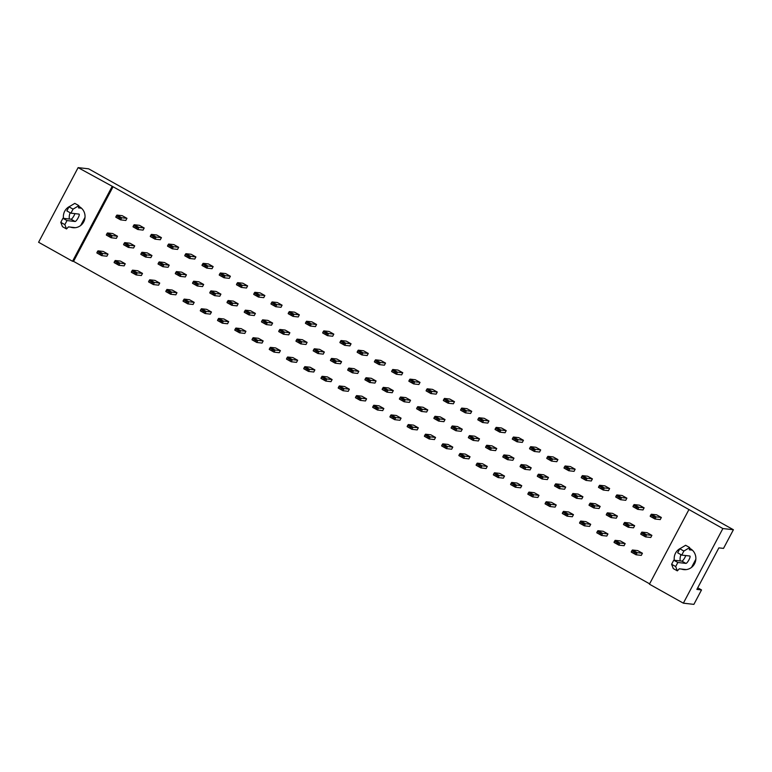 <?xml version="1.0" encoding="UTF-8"?>
<svg xmlns="http://www.w3.org/2000/svg" width="772" height="772" viewBox="0 0 772 772"><rect width="100%" height="100%" fill="white"/><g stroke="black" fill="none" stroke-linecap="round" stroke-linejoin="round"><path stroke-width="1.16" d="M78.754 206.356A11.204 10.837 96.4 0 1 72.954 227.692A11.204 10.837 96.4 0 1 70.541 227.132M112.046 186.631L72.539 261.264L38.6 242.263L78.117 167.63L113.059 186.747L73.543 261.37L72.539 261.264M63.497 218.36A11.204 10.837 96.4 0 1 69.827 206.346M78.117 167.63L88.635 168.827L733.4 529.737L723.518 548.39L718.867 547.869L696.875 589.403L701.526 589.933L697.724 587.801M701.526 589.933L693.883 604.37L683.365 603.173L649.426 584.182L688.942 509.549L722.872 528.55L733.4 529.737M73.543 261.37L649.609 583.835M722.872 528.55L683.365 603.173M688.942 509.549L113.059 186.747M674.323 560.279A11.204 10.837 96.4 0 1 680.653 548.265M689.579 548.274A11.204 10.837 96.4 0 1 683.78 569.611A11.204 10.837 96.4 0 1 681.367 569.051M680.19 560.935A11.204 10.837 96.4 0 1 680.991 554.682M69.364 219.016A11.204 10.837 96.4 0 1 70.165 212.763M97.436 251.633L97.996 250.852L103.265 251.45L108.012 254.104L106.893 256.217L101.634 255.628L96.886 252.965L100.582 254.663L101.103 253.679L97.436 251.633L96.915 252.618M106.903 233.752L107.472 232.97L112.731 233.569L117.479 236.222L116.36 238.336L111.1 237.747L106.353 235.084L110.049 236.782L110.57 235.798L106.903 233.752L106.382 234.736M116.369 215.861L116.939 215.089L122.198 215.677L126.955 218.341L125.836 220.454L120.567 219.856L115.819 217.202L119.515 218.901L120.036 217.916L116.369 215.861L115.848 216.845M114.671 261.283L115.24 260.502L120.5 261.1L125.247 263.754L124.138 265.867L118.869 265.278L114.121 262.615L117.817 264.313L118.338 263.329L114.671 261.283L114.15 262.268M124.147 243.392L124.707 242.62L129.966 243.219L134.724 245.872L133.604 247.986L128.345 247.397L123.588 244.734L127.284 246.432L127.805 245.448L124.147 243.392L123.616 244.386M133.614 225.511L134.174 224.739L139.442 225.327L144.19 227.991L143.071 230.104L137.812 229.506L133.054 226.852L136.75 228.551L137.281 227.566L133.614 225.511L133.093 226.495M131.915 270.933L132.475 270.152L137.744 270.75L142.492 273.404L141.373 275.517L136.113 274.928L131.356 272.265L135.052 273.963L135.582 272.979L131.915 270.933L131.394 271.918M141.382 253.042L141.942 252.27L147.211 252.869L151.959 255.522L150.839 257.636L145.58 257.037L140.832 254.384L144.528 256.082L145.049 255.098L141.382 253.042L140.861 254.036M150.849 235.161L151.418 234.389L156.677 234.977L161.425 237.641L160.306 239.754L155.047 239.156L150.299 236.502L153.995 238.201L154.516 237.216L150.849 235.161L150.328 236.145M149.15 280.583L149.72 279.802L154.979 280.4L159.727 283.054L158.607 285.167L153.348 284.578L148.6 281.915L152.296 283.613L152.817 282.629L149.15 280.583L148.629 281.568M158.617 262.692L159.186 261.92L164.446 262.519L169.203 265.172L168.084 267.286L162.815 266.687L158.067 264.034L161.763 265.732L162.284 264.748L158.617 262.692L158.096 263.686M168.093 244.811L168.653 244.039L173.912 244.627L178.67 247.291L177.55 249.404L172.291 248.806L167.534 246.152L171.23 247.851L171.751 246.866L168.093 244.811L167.563 245.795M166.395 290.233L166.955 289.452L172.214 290.05L176.971 292.704L175.852 294.817L170.593 294.228L165.835 291.565L169.531 293.263L170.052 292.279L166.395 290.233L165.864 291.218M175.862 272.342L176.421 271.57L181.69 272.159L186.438 274.822L185.319 276.936L180.059 276.337L175.302 273.684L178.998 275.382L179.529 274.398L175.862 272.342L175.34 273.336M185.328 254.461L185.898 253.689L191.157 254.278L195.905 256.941L194.785 259.054L189.526 258.456L184.778 255.802L188.474 257.501L188.995 256.516L185.328 254.461L184.807 255.445M183.63 299.883L184.199 299.102L189.458 299.7L194.206 302.354L193.087 304.467L187.828 303.878L183.08 301.215L186.776 302.913L187.297 301.929L183.63 299.883L183.109 300.868M193.096 281.992L193.666 281.22L198.925 281.809L203.673 284.472L202.553 286.586L197.294 285.987L192.546 283.334L196.242 285.032L196.763 284.048L193.096 281.992L192.575 282.977M202.563 264.111L203.132 263.339L208.392 263.928L213.149 266.591L212.03 268.704L206.761 268.106L202.013 265.452L205.709 267.151L206.23 266.166L202.563 264.111L202.042 265.095M200.865 309.524L201.434 308.752L206.693 309.35L211.451 312.004L210.331 314.117L205.062 313.528L200.315 310.865L204.011 312.563L204.532 311.579L200.865 309.524L200.344 310.518M210.341 291.642L210.901 290.87L216.16 291.459L220.917 294.122L219.798 296.236L214.539 295.637L209.781 292.984L213.477 294.682L213.998 293.698L210.341 291.642L209.82 292.627M219.808 273.761L220.367 272.989L225.636 273.577L230.384 276.241L229.265 278.354L224.005 277.756L219.248 275.102L222.954 276.801L223.475 275.816L219.808 273.761L219.287 274.745M218.109 319.174L218.669 318.402L223.938 319L228.686 321.654L227.566 323.767L222.307 323.178L217.55 320.515L221.255 322.213L221.776 321.229L218.109 319.174L217.588 320.168M227.576 301.292L228.145 300.52L233.405 301.109L238.152 303.772L237.033 305.886L231.774 305.287L227.026 302.634L230.722 304.332L231.243 303.348L227.576 301.292L227.055 302.277M237.043 283.411L237.612 282.639L242.871 283.227L247.619 285.891L246.5 288.004L241.24 287.406L236.493 284.752L240.189 286.451L240.71 285.466L237.043 283.411L236.521 284.395M235.344 328.824L235.914 328.052L241.173 328.65L245.921 331.304L244.801 333.417L239.542 332.819L234.794 330.165L238.49 331.863L239.011 330.879L235.344 328.824L234.823 329.818M244.811 310.942L245.38 310.17L250.639 310.759L255.397 313.422L254.278 315.536L249.009 314.937L244.261 312.284L247.957 313.982L248.478 312.998L244.811 310.942L244.29 311.927M254.287 293.061L254.847 292.289L260.106 292.877L264.864 295.541L263.744 297.654L258.485 297.056L253.727 294.402L257.423 296.101L257.945 295.116L254.287 293.061L253.766 294.045M252.589 338.474L253.148 337.702L258.408 338.29L263.165 340.954L262.046 343.067L256.786 342.469L252.029 339.815L255.725 341.513L256.246 340.529L252.589 338.474L252.068 339.468M262.055 320.592L262.615 319.82L267.884 320.409L272.632 323.072L271.512 325.186L266.253 324.587L261.496 321.934L265.201 323.632L265.722 322.648L262.055 320.592L261.534 321.577M271.522 302.711L272.091 301.939L277.351 302.527L282.098 305.191L280.979 307.304L275.72 306.706L270.972 304.043L274.668 305.751L275.189 304.766L271.522 302.711L271.001 303.695M269.824 348.124L270.393 347.352L275.652 347.94L280.4 350.604L279.281 352.717L274.021 352.119L269.274 349.465L272.97 351.163L273.491 350.179L269.824 348.124L269.303 349.108M279.29 330.242L279.86 329.47L285.119 330.059L289.867 332.722L288.757 334.836L283.488 334.237L278.74 331.584L282.436 333.282L282.957 332.298L279.29 330.242L278.769 331.227M288.757 312.361L289.326 311.589L294.586 312.178L299.343 314.841L298.224 316.954L292.955 316.356L288.207 313.693L291.903 315.401L292.424 314.416L288.757 312.361L288.236 313.345M287.059 357.774L287.628 357.002L292.887 357.59L297.645 360.254L296.525 362.367L291.256 361.769L286.508 359.115L290.204 360.813L290.726 359.829L287.059 357.774L286.537 358.758M296.535 339.892L297.095 339.12L302.354 339.709L307.111 342.372L305.992 344.486L300.733 343.887L295.975 341.234L299.671 342.932L300.192 341.948L296.535 339.892L296.014 340.877M306.002 322.011L306.561 321.239L311.83 321.827L316.578 324.491L315.458 326.604L310.199 326.006L305.451 323.343L309.147 325.051L309.668 324.066L306.002 322.011L305.48 322.995M304.303 367.424L304.863 366.652L310.132 367.24L314.88 369.904L313.76 372.017L308.501 371.419L303.743 368.765L307.449 370.463L307.97 369.479L304.303 367.424L303.782 368.408M313.77 349.542L314.339 348.77L319.598 349.359L324.346 352.022L323.227 354.136L317.967 353.537L313.22 350.884L316.916 352.582L317.437 351.598L313.77 349.542L313.249 350.527M323.236 331.661L323.806 330.889L329.065 331.477L333.813 334.141L332.703 336.245L327.434 335.656L322.686 332.993L326.382 334.701L326.903 333.707L323.236 331.661L322.715 332.645M321.538 377.074L322.107 376.302L327.367 376.89L332.114 379.554L331.005 381.667L325.736 381.069L320.988 378.415L324.684 380.113L325.205 379.129L321.538 377.074L321.017 378.058M331.005 359.192L331.574 358.42L336.833 359.009L341.591 361.672L340.471 363.786L335.202 363.187L330.455 360.534L334.151 362.232L334.672 361.248L331.005 359.192L330.484 360.177M340.481 341.311L341.041 340.529L346.31 341.127L351.057 343.791L349.938 345.895L344.679 345.306L339.921 342.643L343.617 344.351L344.138 343.357L340.481 341.311L339.96 342.295M338.783 386.724L339.342 385.952L344.611 386.54L349.359 389.204L348.24 391.317L342.98 390.719L338.223 388.065L341.919 389.763L342.44 388.779L338.783 386.724L338.261 387.708M348.249 368.842L348.809 368.07L354.078 368.659L358.826 371.322L357.706 373.436L352.447 372.837L347.699 370.174L351.395 371.882L351.916 370.898L348.249 368.842L347.728 369.827M357.716 350.961L358.285 350.179L363.544 350.777L368.292 353.441L367.173 355.545L361.914 354.956L357.166 352.293L360.862 354.001L361.383 353.007L357.716 350.961L357.195 351.945M356.017 396.374L356.587 395.602L361.846 396.19L366.594 398.854L365.474 400.967L360.215 400.369L355.467 397.715L359.163 399.413L359.684 398.429L356.017 396.374L355.496 397.358M365.484 378.492L366.053 377.72L371.313 378.309L376.06 380.972L374.951 383.086L369.682 382.487L364.934 379.824L368.63 381.532L369.151 380.548L365.484 378.492L364.963 379.477M374.96 360.611L375.52 359.829L380.779 360.428L385.537 363.081L384.417 365.195L379.148 364.606L374.401 361.943L378.097 363.651L378.618 362.657L374.96 360.611L374.43 361.595M373.252 406.024L373.822 405.252L379.081 405.84L383.838 408.504L382.719 410.617L377.45 410.019L372.702 407.365L376.398 409.063L376.919 408.079L373.252 406.024L372.731 407.008M382.729 388.142L383.288 387.37L388.557 387.959L393.305 390.622L392.186 392.736L386.926 392.137L382.169 389.474L385.865 391.182L386.386 390.198L382.729 388.142L382.208 389.127M392.195 370.261L392.755 369.479L398.024 370.077L402.772 372.731L401.652 374.845L396.393 374.256L391.645 371.593L395.341 373.291L395.862 372.307L392.195 370.261L391.674 371.245M390.497 415.674L391.057 414.902L396.325 415.49L401.073 418.154L399.954 420.267L394.695 419.669L389.947 417.015L393.643 418.713L394.164 417.729L390.497 415.674L389.976 416.658M399.964 397.792L400.533 397.02L405.792 397.609L410.54 400.272L409.421 402.376L404.161 401.787L399.413 399.124L403.109 400.832L403.631 399.848L399.964 397.792L399.442 398.777M409.43 379.911L410 379.129L415.259 379.727L420.007 382.381L418.897 384.495L413.628 383.906L408.88 381.243L412.576 382.941L413.097 381.957L409.43 379.911L408.909 380.895M407.732 425.324L408.301 424.552L413.56 425.14L418.308 427.804L417.198 429.917L411.93 429.319L407.182 426.665L410.878 428.363L411.399 427.379L407.732 425.324L407.211 426.308M417.208 407.442L417.768 406.661L423.027 407.259L427.784 409.922L426.665 412.026L421.396 411.437L416.648 408.774L420.344 410.482L420.865 409.488L417.208 407.442L416.677 408.427M426.675 389.561L427.234 388.779L432.503 389.377L437.251 392.031L436.132 394.145L430.873 393.556L426.115 390.893L429.811 392.591L430.342 391.607L426.675 389.561L426.154 390.545M424.976 434.974L425.536 434.202L430.805 434.79L435.553 437.454L434.433 439.567L429.174 438.969L424.417 436.315L428.113 438.013L428.643 437.029L424.976 434.974L424.455 435.958M434.443 417.092L435.003 416.311L440.272 416.909L445.019 419.572L443.9 421.676L438.641 421.087L433.893 418.424L437.589 420.132L438.11 419.138L434.443 417.092L433.922 418.077M443.91 399.211L444.479 398.429L449.738 399.027L454.486 401.681L453.367 403.795L448.107 403.206L443.36 400.543L447.056 402.241L447.577 401.257L443.91 399.211L443.389 400.195M442.211 444.624L442.781 443.852L448.04 444.44L452.788 447.104L451.668 449.217L446.409 448.619L441.661 445.955L445.357 447.663L445.878 446.679L442.211 444.624L441.69 445.608M451.678 426.742L452.247 425.961L457.507 426.559L462.264 429.222L461.145 431.326L455.876 430.737L451.128 428.074L454.824 429.782L455.345 428.788L451.678 426.742L451.157 427.727M461.154 408.861L461.714 408.079L466.973 408.678L471.731 411.331L470.611 413.445L465.352 412.856L460.594 410.193L464.29 411.891L464.812 410.907L461.154 408.861L460.623 409.845M459.456 454.274L460.015 453.502L465.275 454.09L470.032 456.754L468.913 458.867L463.654 458.269L458.896 455.605L462.592 457.313L463.113 456.329L459.456 454.274L458.925 455.258M468.922 436.392L469.482 435.611L474.751 436.209L479.499 438.863L478.379 440.976L473.12 440.387L468.363 437.724L472.059 439.432L472.589 438.438L468.922 436.392L468.401 437.377M478.389 418.511L478.958 417.729L484.218 418.327L488.965 420.981L487.846 423.095L482.587 422.506L477.839 419.843L481.535 421.541L482.056 420.557L478.389 418.511L477.868 419.495M476.691 463.924L477.25 463.152L482.519 463.74L487.267 466.404L486.148 468.517L480.888 467.919L476.141 465.255L479.837 466.963L480.358 465.979L476.691 463.924L476.17 464.908M486.157 446.042L486.727 445.261L491.986 445.859L496.734 448.513L495.614 450.626L490.355 450.037L485.607 447.374L489.303 449.072L489.824 448.088L486.157 446.042L485.636 447.027M495.624 428.161L496.193 427.379L501.453 427.977L506.21 430.631L505.091 432.745L499.822 432.156L495.074 429.493L498.77 431.191L499.291 430.207L495.624 428.161L495.103 429.145M493.926 473.574L494.495 472.792L499.754 473.39L504.512 476.054L503.392 478.157L498.123 477.569L493.376 474.905L497.072 476.613L497.593 475.62L493.926 473.574L493.404 474.558M503.402 455.692L503.962 454.911L509.221 455.509L513.978 458.163L512.859 460.276L507.6 459.687L502.842 457.024L506.538 458.722L507.059 457.738L503.402 455.692L502.871 456.677M512.869 437.811L513.428 437.029L518.697 437.627L523.445 440.281L522.326 442.395L517.066 441.806L512.309 439.143L516.005 440.841L516.536 439.857L512.869 437.811L512.347 438.795M511.17 483.224L511.73 482.442L516.999 483.04L521.747 485.704L520.627 487.808L515.368 487.219L510.61 484.555L514.306 486.263L514.837 485.27L511.17 483.224L510.649 484.208M520.637 465.342L521.206 464.561L526.465 465.159L531.213 467.813L530.094 469.926L524.835 469.337L520.087 466.674L523.783 468.372L524.304 467.388L520.637 465.342L520.116 466.327M530.103 447.451L530.673 446.679L535.932 447.277L540.68 449.931L539.56 452.045L534.301 451.456L529.553 448.793L533.249 450.491L533.77 449.507L530.103 447.451L529.582 448.445M528.405 492.874L528.974 492.092L534.234 492.69L538.981 495.354L537.862 497.457L532.603 496.869L527.855 494.205L531.551 495.913L532.072 494.92L528.405 492.874L527.884 493.858M537.872 474.992L538.441 474.211L543.7 474.809L548.458 477.463L547.338 479.576L542.069 478.987L537.322 476.324L541.018 478.022L541.539 477.038L537.872 474.992L537.351 475.977M547.348 457.101L547.908 456.329L553.167 456.928L557.924 459.581L556.805 461.695L551.546 461.106L546.788 458.443L550.484 460.141L551.005 459.157L547.348 457.101L546.827 458.095M545.65 502.524L546.209 501.742L551.469 502.34L556.226 504.994L555.107 507.107L549.847 506.519L545.09 503.855L548.786 505.563L549.307 504.57L545.65 502.524L545.128 503.508M555.116 484.642L555.676 483.861L560.945 484.459L565.693 487.113L564.573 489.226L559.314 488.637L554.557 485.974L558.262 487.672L558.783 486.688L555.116 484.642L554.595 485.627M564.583 466.751L565.152 465.979L570.412 466.577L575.159 469.231L574.04 471.345L568.781 470.746L564.033 468.093L567.729 469.791L568.25 468.807L564.583 466.751L564.062 467.745M562.884 512.174L563.454 511.392L568.713 511.99L573.461 514.644L572.341 516.757L567.082 516.169L562.334 513.505L566.03 515.204L566.552 514.22L562.884 512.174L562.363 513.158M572.351 494.292L572.921 493.511L578.18 494.109L582.928 496.763L581.808 498.876L576.549 498.287L571.801 495.624L575.497 497.322L576.018 496.338L572.351 494.292L571.83 495.277M581.818 476.401L582.387 475.629L587.646 476.218L592.404 478.881L591.284 480.995L586.016 480.396L581.268 477.743L584.964 479.441L585.485 478.457L581.818 476.401L581.297 477.395M580.119 521.824L580.689 521.042L585.948 521.64L590.705 524.294L589.586 526.408L584.317 525.819L579.569 523.155L583.265 524.854L583.786 523.87L580.119 521.824L579.598 522.808M589.596 503.942L590.155 503.161L595.415 503.759L600.172 506.413L599.053 508.526L593.793 507.937L589.036 505.274L592.732 506.972L593.253 505.988L589.596 503.942L589.075 504.927M599.062 486.051L599.622 485.279L604.891 485.868L609.639 488.531L608.519 490.645L603.26 490.046L598.503 487.393L602.208 489.091L602.729 488.107L599.062 486.051L598.541 487.035M597.364 531.474L597.924 530.692L603.193 531.29L607.94 533.944L606.821 536.058L601.562 535.469L596.804 532.805L600.51 534.504L601.031 533.52L597.364 531.474L596.843 532.458M606.831 513.583L607.4 512.811L612.659 513.409L617.407 516.063L616.288 518.176L611.028 517.587L606.281 514.924L609.976 516.622L610.498 515.638L606.831 513.583L606.309 514.577M616.297 495.701L616.867 494.929L622.126 495.518L626.874 498.181L625.764 500.295L620.495 499.696L615.747 497.043L619.443 498.741L619.964 497.757L616.297 495.701L615.776 496.686M614.599 541.124L615.168 540.342L620.427 540.94L625.175 543.594L624.066 545.707L618.797 545.119L614.049 542.455L617.745 544.154L618.266 543.17L614.599 541.124L614.078 542.108M624.066 523.233L624.635 522.461L629.894 523.059L634.652 525.713L633.532 527.826L628.263 527.237L623.515 524.574L627.211 526.272L627.732 525.288L624.066 523.233L623.544 524.227M633.542 505.351L634.101 504.579L639.37 505.168L644.118 507.831L642.999 509.945L637.74 509.346L632.982 506.693L636.678 508.391L637.199 507.407L633.542 505.351L633.021 506.336M631.843 550.774L632.403 549.992L637.662 550.59L642.42 553.244L641.3 555.357L636.041 554.769L631.284 552.105L634.98 553.804L635.501 552.82L631.843 550.774L631.322 551.758M641.31 532.883L641.87 532.111L647.139 532.709L651.886 535.363L650.767 537.476L645.508 536.878L640.76 534.224L644.456 535.922L644.977 534.938L641.31 532.883L640.789 533.877M650.777 515.001L651.346 514.229L656.605 514.818L661.353 517.481L660.234 519.595L654.974 518.996L650.227 516.343L653.923 518.041L654.444 517.057L650.777 515.001L650.256 515.986M632.403 549.992L637.161 552.656L642.42 553.244M635.501 552.82L637.161 552.656L636.041 554.769L634.98 553.804M641.87 532.111L646.627 534.774L651.886 535.363M644.977 534.938L646.627 534.774L645.508 536.878L644.456 535.922M651.346 514.229L656.094 516.883L661.353 517.481M654.444 517.057L656.094 516.883L654.974 518.996L653.923 518.041M615.168 540.342L619.916 543.005L625.175 543.594M618.266 543.17L619.916 543.005L618.797 545.119L617.745 544.154M624.635 522.461L629.383 525.124L634.652 525.713M627.732 525.288L629.383 525.124L628.263 527.237L627.211 526.272M634.101 504.579L638.859 507.233L644.118 507.831M637.199 507.407L638.859 507.233L637.74 509.346L636.678 508.391M597.924 530.692L602.681 533.356L607.94 533.944M601.031 533.52L602.681 533.356L601.562 535.469L600.51 534.504M563.454 511.392L568.202 514.056L573.461 514.644M566.552 514.22L568.202 514.056L567.082 516.169L566.03 515.204M528.974 492.092L533.722 494.756L538.981 495.354M532.072 494.92L533.722 494.756L532.603 496.869L531.551 495.913M494.495 472.792L499.243 475.455L504.512 476.054M497.593 475.62L499.243 475.455L498.123 477.569L497.072 476.613M607.4 512.811L612.148 515.474L617.407 516.063M610.498 515.638L612.148 515.474L611.028 517.587L609.976 516.622M572.921 493.511L577.668 496.174L582.928 496.763M576.018 496.338L577.668 496.174L576.549 498.287L575.497 497.322M538.441 474.211L543.189 476.874L548.458 477.463M541.539 477.038L543.189 476.874L542.069 478.987L541.018 478.022M503.962 454.911L508.709 457.574L513.978 458.163M507.059 457.738L508.709 457.574L507.6 459.687L506.538 458.722M616.867 494.929L621.614 497.583L626.874 498.181M619.964 497.757L621.614 497.583L620.495 499.696L619.443 498.741M582.387 475.629L587.135 478.293L592.404 478.881M585.485 478.457L587.135 478.293L586.016 480.396L584.964 479.441M547.908 456.329L552.656 458.993L557.924 459.581M551.005 459.157L552.656 458.993L551.546 461.106L550.484 460.141M513.428 437.029L518.186 439.693L523.445 440.281M516.536 439.857L518.186 439.693L517.066 441.806L516.005 440.841M580.689 521.042L585.437 523.706L590.705 524.294M583.786 523.87L585.437 523.706L584.317 525.819L583.265 524.854M546.209 501.742L550.957 504.406L556.226 504.994M549.307 504.57L550.957 504.406L549.847 506.519L548.786 505.563M511.73 482.442L516.487 485.105L521.747 485.704M514.837 485.27L516.487 485.105L515.368 487.219L514.306 486.263M477.25 463.152L482.008 465.805L487.267 466.404M480.358 465.979L482.008 465.805L480.888 467.919L479.837 466.963M590.155 503.161L594.903 505.824L600.172 506.413M593.253 505.988L594.903 505.824L593.793 507.937L592.732 506.972M555.676 483.861L560.433 486.524L565.693 487.113M558.783 486.688L560.433 486.524L559.314 488.637L558.262 487.672M521.206 464.561L525.954 467.224L531.213 467.813M524.304 467.388L525.954 467.224L524.835 469.337L523.783 468.372M486.727 445.261L491.474 447.924L496.734 448.513M489.824 448.088L491.474 447.924L490.355 450.037L489.303 449.072M599.622 485.279L604.379 487.943L609.639 488.531M602.729 488.107L604.379 487.943L603.26 490.046L602.208 489.091M565.152 465.979L569.9 468.643L575.159 469.231M568.25 468.807L569.9 468.643L568.781 470.746L567.729 469.791M530.673 446.679L535.421 449.343L540.68 449.931M533.77 449.507L535.421 449.343L534.301 451.456L533.249 450.491M496.193 427.379L500.941 430.043L506.21 430.631M499.291 430.207L500.941 430.043L499.822 432.156L498.77 431.191M691.529 567.391L695.842 559.256M685.748 555.551A4.198 0.994 -60.8 0 1 683.789 559.314A4.198 0.994 -60.8 0 1 681.85 561.128L673.753 560.211L671.611 564.264L673.281 568.588L677.353 570.865L679.263 568.81L685.864 569.553M671.611 564.264L675.683 566.542L677.353 570.865M673.753 560.211L677.826 562.489L675.683 566.542M692.33 550.137L689.328 549.799L689.695 547.56L685.623 545.283L679.814 548.767L677.671 552.82L681.744 555.097L689.83 556.014A4.198 0.994 -60.8 0 1 689.927 556.043A4.198 0.994 -60.8 0 1 688.846 560.009A4.198 0.994 -60.8 0 1 685.922 563.406L677.826 562.489M679.814 548.767L683.886 551.054L681.744 555.097M689.695 547.56L683.886 551.054M80.703 225.472L85.016 217.337M74.923 213.632A4.198 0.994 -60.8 0 1 72.964 217.395A4.198 0.994 -60.8 0 1 71.024 219.209L62.928 218.293L60.785 222.346L62.455 226.669L66.527 228.956L68.438 226.891L75.038 227.634M60.785 222.346L64.858 224.623L66.527 228.956M62.928 218.293L67 220.57L64.858 224.623M81.504 208.218L78.503 207.88L78.869 205.651L74.797 203.364L68.988 206.857L66.846 210.901L70.918 213.178L79.005 214.095A4.198 0.994 -60.8 0 1 79.101 214.124A4.198 0.994 -60.8 0 1 78.02 218.09A4.198 0.994 -60.8 0 1 75.096 221.487L67 220.57M68.988 206.857L73.06 209.135L70.918 213.178M78.869 205.651L73.06 209.135M460.015 453.502L464.763 456.155L470.032 456.754M463.113 456.329L464.763 456.155L463.654 458.269L462.592 457.313M425.536 434.202L430.293 436.855L435.553 437.454M428.643 437.029L430.293 436.855L429.174 438.969L428.113 438.013M391.057 414.902L395.814 417.555L401.073 418.154M394.164 417.729L395.814 417.555L394.695 419.669L393.643 418.713M469.482 435.611L474.24 438.274L479.499 438.863M472.589 438.438L474.24 438.274L473.12 440.387L472.059 439.432M435.003 416.311L439.76 418.974L445.019 419.572M438.11 419.138L439.76 418.974L438.641 421.087L437.589 420.132M400.533 397.02L405.281 399.674L410.54 400.272M403.631 399.848L405.281 399.674L404.161 401.787L403.109 400.832M478.958 417.729L483.706 420.393L488.965 420.981M482.056 420.557L483.706 420.393L482.587 422.506L481.535 421.541M444.479 398.429L449.227 401.093L454.486 401.681M447.577 401.257L449.227 401.093L448.107 403.206L447.056 402.241M410 379.129L414.747 381.793L420.007 382.381M413.097 381.957L414.747 381.793L413.628 383.906L412.576 382.941M442.781 443.852L447.528 446.505L452.788 447.104M445.878 446.679L447.528 446.505L446.409 448.619L445.357 447.663M408.301 424.552L413.049 427.205L418.308 427.804M411.399 427.379L413.049 427.205L411.93 429.319L410.878 428.363M373.822 405.252L378.57 407.905L383.838 408.504M376.919 408.079L378.57 407.905L377.45 410.019L376.398 409.063M452.247 425.961L456.995 428.624L462.264 429.222M455.345 428.788L456.995 428.624L455.876 430.737L454.824 429.782M417.768 406.661L422.516 409.324L427.784 409.922M420.865 409.488L422.516 409.324L421.396 411.437L420.344 410.482M383.288 387.37L388.046 390.024L393.305 390.622M386.386 390.198L388.046 390.024L386.926 392.137L385.865 391.182M461.714 408.079L466.462 410.743L471.731 411.331M464.812 410.907L466.462 410.743L465.352 412.856L464.29 411.891M427.234 388.779L431.992 391.443L437.251 392.031M430.342 391.607L431.992 391.443L430.873 393.556L429.811 392.591M392.755 369.479L397.512 372.143L402.772 372.731M395.862 372.307L397.512 372.143L396.393 374.256L395.341 373.291M339.342 385.952L344.1 388.605L349.359 389.204M342.44 388.779L344.1 388.605L342.98 390.719L341.919 389.763M304.863 366.652L309.62 369.305L314.88 369.904M307.97 369.479L309.62 369.305L308.501 371.419L307.449 370.463M270.393 347.352L275.141 350.015L280.4 350.604M273.491 350.179L275.141 350.015L274.021 352.119L272.97 351.163M235.914 328.052L240.661 330.715L245.921 331.304M239.011 330.879L240.661 330.715L239.542 332.819L238.49 331.863M201.434 308.752L206.182 311.415L211.451 312.004M204.532 311.579L206.182 311.415L205.062 313.528L204.011 312.563M166.955 289.452L171.702 292.115L176.971 292.704M170.052 292.279L171.702 292.115L170.593 294.228L169.531 293.263M132.475 270.152L137.233 272.815L142.492 273.404M135.582 272.979L137.233 272.815L136.113 274.928L135.052 273.963M97.996 250.852L102.753 253.515L108.012 254.104M101.103 253.679L102.753 253.515L101.634 255.628L100.582 254.663M348.809 368.07L353.566 370.724L358.826 371.322M351.916 370.898L353.566 370.724L352.447 372.837L351.395 371.882M314.339 348.77L319.087 351.424L324.346 352.022M317.437 351.598L319.087 351.424L317.967 353.537L316.916 352.582M279.86 329.47L284.607 332.124L289.867 332.722M282.957 332.298L284.607 332.124L283.488 334.237L282.436 333.282M245.38 310.17L250.128 312.824L255.397 313.422M248.478 312.998L250.128 312.824L249.009 314.937L247.957 313.982M210.901 290.87L215.649 293.524L220.917 294.122M213.998 293.698L215.649 293.524L214.539 295.637L213.477 294.682M176.421 271.57L181.179 274.234L186.438 274.822M179.529 274.398L181.179 274.234L180.059 276.337L178.998 275.382M141.942 252.27L146.699 254.934L151.959 255.522M145.049 255.098L146.699 254.934L145.58 257.037L144.528 256.082M107.472 232.97L112.22 235.634L117.479 236.222M110.57 235.798L112.22 235.634L111.1 237.747L110.049 236.782M358.285 350.179L363.033 352.843L368.292 353.441M361.383 353.007L363.033 352.843L361.914 354.956L360.862 354.001M323.806 330.889L328.554 333.543L333.813 334.141M326.903 333.707L328.554 333.543L327.434 335.656L326.382 334.701M289.326 311.589L294.074 314.243L299.343 314.841M292.424 314.416L294.074 314.243L292.955 316.356L291.903 315.401M254.847 292.289L259.595 294.943L264.864 295.541M257.945 295.116L259.595 294.943L258.485 297.056L257.423 296.101M220.367 272.989L225.125 275.643L230.384 276.241M223.475 275.816L225.125 275.643L224.005 277.756L222.954 276.801M185.898 253.689L190.645 256.343L195.905 256.941M188.995 256.516L190.645 256.343L189.526 258.456L188.474 257.501M151.418 234.389L156.166 237.043L161.425 237.641M154.516 237.216L156.166 237.043L155.047 239.156L153.995 238.201M116.939 215.089L121.686 217.752L126.955 218.341M120.036 217.916L121.686 217.752L120.567 219.856L119.515 218.901M356.587 395.602L361.335 398.255L366.594 398.854M359.684 398.429L361.335 398.255L360.215 400.369L359.163 399.413M322.107 376.302L326.855 378.955L332.114 379.554M325.205 379.129L326.855 378.955L325.736 381.069L324.684 380.113M287.628 357.002L292.376 359.655L297.645 360.254M290.726 359.829L292.376 359.655L291.256 361.769L290.204 360.813M253.148 337.702L257.896 340.365L263.165 340.954M256.246 340.529L257.896 340.365L256.786 342.469L255.725 341.513M218.669 318.402L223.426 321.065L228.686 321.654M221.776 321.229L223.426 321.065L222.307 323.178L221.255 322.213M184.199 299.102L188.947 301.765L194.206 302.354M187.297 301.929L188.947 301.765L187.828 303.878L186.776 302.913M149.72 279.802L154.468 282.465L159.727 283.054M152.817 282.629L154.468 282.465L153.348 284.578L152.296 283.613M115.24 260.502L119.988 263.165L125.247 263.754M118.338 263.329L119.988 263.165L118.869 265.278L117.817 264.313M375.52 359.829L380.268 362.493L385.537 363.081M378.618 362.657L380.268 362.493L379.148 364.606L378.097 363.651M341.041 340.529L345.798 343.193L351.057 343.791M344.138 343.357L345.798 343.193L344.679 345.306L343.617 344.351M306.561 321.239L311.319 323.893L316.578 324.491M309.668 324.066L311.319 323.893L310.199 326.006L309.147 325.051M272.091 301.939L276.839 304.593L282.098 305.191M275.189 304.766L276.839 304.593L275.72 306.706L274.668 305.751M237.612 282.639L242.36 285.293L247.619 285.891M240.71 285.466L242.36 285.293L241.24 287.406L240.189 286.451M203.132 263.339L207.88 265.993L213.149 266.591M206.23 266.166L207.88 265.993L206.761 268.106L205.709 267.151M168.653 244.039L173.401 246.693L178.67 247.291M171.751 246.866L173.401 246.693L172.291 248.806L171.23 247.851M134.174 224.739L138.931 227.393L144.19 227.991M137.281 227.566L138.931 227.393L137.812 229.506L136.75 228.551M366.053 377.72L370.801 380.374L376.06 380.972M369.151 380.548L370.801 380.374L369.682 382.487L368.63 381.532M331.574 358.42L336.322 361.074L341.591 361.672M334.672 361.248L336.322 361.074L335.202 363.187L334.151 362.232M297.095 339.12L301.852 341.774L307.111 342.372M300.192 341.948L301.852 341.774L300.733 343.887L299.671 342.932M262.615 319.82L267.373 322.474L272.632 323.072M265.722 322.648L267.373 322.474L266.253 324.587L265.201 323.632M228.145 300.52L232.893 303.174L238.152 303.772M231.243 303.348L232.893 303.174L231.774 305.287L230.722 304.332M193.666 281.22L198.414 283.884L203.673 284.472M196.763 284.048L198.414 283.884L197.294 285.987L196.242 285.032M159.186 261.92L163.934 264.584L169.203 265.172M162.284 264.748L163.934 264.584L162.815 266.687L161.763 265.732M124.707 242.62L129.455 245.284L134.724 245.872M127.805 245.448L129.455 245.284L128.345 247.397L127.284 246.432M681.85 561.128L685.922 563.406M71.024 219.209L75.096 221.487"/></g></svg>
